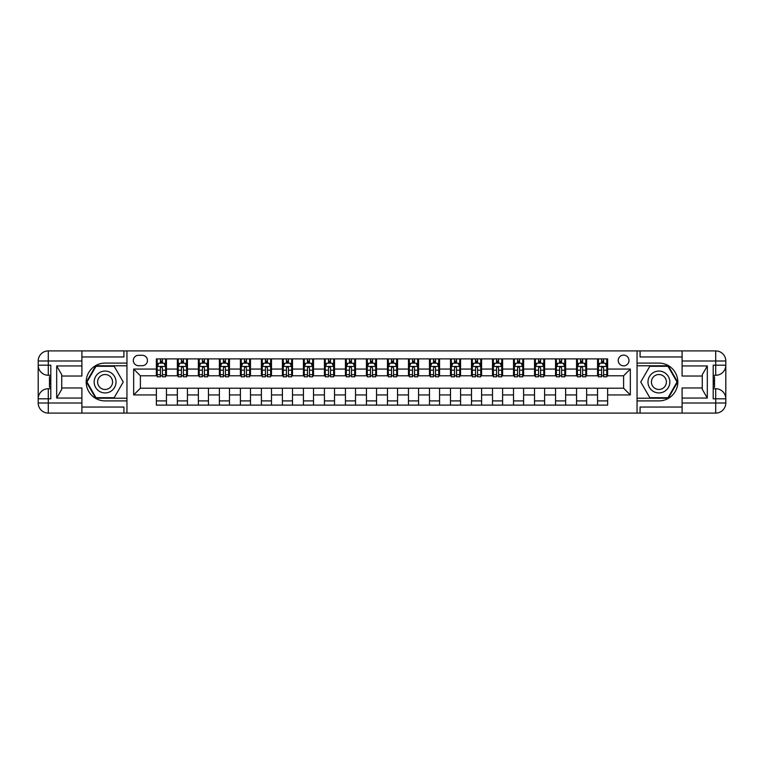 <?xml version="1.0" encoding="UTF-8"?>
<svg xmlns="http://www.w3.org/2000/svg" width="764" height="764" viewBox="0 0 764 764"><rect width="100%" height="100%" fill="white"/><g stroke="black" fill="none" stroke-linecap="round" stroke-linejoin="round"><path stroke-width="1.15" d="M623.605 355.107A5.377 5.377 0 0 0 618.229 360.484A5.377 5.377 0 0 0 623.605 365.861A5.377 5.377 0 0 0 628.992 360.484A5.377 5.377 0 0 0 623.605 355.107M682.099 356.96L640.079 356.96L640.079 350.905L637.052 350.905L637.052 363.091L658.902 363.091A18.909 18.909 0 0 1 677.811 382A18.909 18.909 0 0 1 658.902 400.909L637.052 400.909L637.052 413.095L637.052 350.905L126.948 350.905L126.948 413.095L682.099 413.095L682.099 403.01L715.715 403.01L715.715 398.808L713.194 398.808L713.194 365.192L715.715 365.192L715.715 360.99L682.099 360.99L682.099 365.946L707.311 365.946L707.311 398.054L702.269 389.315L702.269 374.685L707.311 365.946M138.542 365.698L142.238 365.698A5.214 5.214 0 0 0 147.452 360.484A5.214 5.214 0 0 0 142.238 355.279L138.542 355.279A5.214 5.214 0 0 0 133.328 360.484A5.214 5.214 0 0 0 138.542 365.698M156.362 394.94L133.671 394.94L133.671 369.06L156.362 369.06L156.362 375.783L140.395 375.783L140.395 388.217L156.362 388.217L156.362 405.111L607.638 405.111L607.638 388.217L623.605 388.217L623.605 375.783L607.638 375.783L607.638 369.06L630.329 369.06L630.329 394.94L607.638 394.94M607.638 369.06L607.638 358.889L156.362 358.889L156.362 369.06M597.553 358.889L597.553 375.783L598.393 375.783M601.593 375.783L603.608 375.783M606.797 375.783L607.638 375.783M597.553 375.783L585.797 375.783M576.553 358.889L576.553 375.783L577.393 375.783M580.583 375.783L582.598 375.783M576.553 375.783L564.787 375.783M555.543 358.889L555.543 375.783L556.383 375.783M559.573 375.783L561.588 375.783M555.543 375.783L543.777 375.783M534.533 358.889L534.533 375.783L535.373 375.783M538.563 375.783L540.578 375.783M534.533 375.783L522.767 375.783M513.523 358.889L513.523 375.783L514.363 375.783M517.553 375.783L519.568 375.783M513.523 375.783L501.757 375.783M492.513 358.889L492.513 375.783L493.353 375.783M496.543 375.783L498.558 375.783M492.513 375.783L480.747 375.783M471.503 358.889L471.503 375.783L472.343 375.783M475.533 375.783L477.548 375.783M471.503 375.783L459.737 375.783M450.493 358.889L450.493 375.783L451.333 375.783M454.523 375.783L456.538 375.783M450.493 375.783L438.727 375.783M429.483 358.889L429.483 375.783L430.323 375.783M433.513 375.783L435.528 375.783M429.483 375.783L417.717 375.783M408.473 358.889L408.473 375.783L409.313 375.783M412.503 375.783L414.527 375.783M408.473 375.783L396.707 375.783M387.463 358.889L387.463 375.783L388.303 375.783M391.493 375.783L393.517 375.783M387.463 375.783L375.697 375.783M366.453 358.889L366.453 375.783L367.293 375.783M370.483 375.783L372.507 375.783M366.453 375.783L354.687 375.783M345.443 358.889L345.443 375.783L346.283 375.783M349.473 375.783L351.497 375.783M345.443 375.783L333.677 375.783M324.433 358.889L324.433 375.783L325.273 375.783M328.472 375.783L330.487 375.783M324.433 375.783L312.667 375.783M303.423 358.889L303.423 375.783L304.263 375.783M307.462 375.783L309.477 375.783M303.423 375.783L291.657 375.783M282.413 358.889L282.413 375.783L283.253 375.783M286.452 375.783L288.467 375.783M282.413 375.783L270.647 375.783M261.403 358.889L261.403 375.783L262.243 375.783M265.442 375.783L267.457 375.783M261.403 375.783L249.637 375.783M240.393 358.889L240.393 375.783L241.233 375.783M244.432 375.783L246.447 375.783M240.393 375.783L228.627 375.783M219.383 358.889L219.383 375.783L220.223 375.783M223.422 375.783L225.437 375.783M219.383 375.783L207.617 375.783M198.373 358.889L198.373 375.783L199.213 375.783M202.412 375.783L204.427 375.783M198.373 375.783L186.607 375.783M177.363 358.889L177.363 375.783L178.203 375.783M181.402 375.783L183.417 375.783M177.363 375.783L165.607 375.783M156.362 375.783L157.203 375.783M160.392 375.783L162.407 375.783M156.362 388.217L166.447 388.217L166.447 405.111M607.638 388.217L166.447 388.217M166.447 358.889L166.447 375.783M156.362 363.091L157.203 363.091M160.392 363.091L162.407 363.091M165.607 363.091L166.447 363.091M156.362 400.909L166.447 400.909M177.363 388.217L177.363 405.111M187.447 358.889L187.447 375.783M177.363 363.091L178.203 363.091M181.402 363.091L183.417 363.091M186.607 363.091L187.447 363.091M187.447 388.217L187.447 405.111M177.363 400.909L187.447 400.909M198.373 388.217L198.373 405.111M208.457 388.217L208.457 405.111M198.373 400.909L208.457 400.909M208.457 358.889L208.457 375.783M198.373 363.091L199.213 363.091M202.412 363.091L204.427 363.091M207.617 363.091L208.457 363.091M219.383 388.217L219.383 405.111M229.467 388.217L229.467 405.111M219.383 400.909L229.467 400.909M229.467 358.889L229.467 375.783M219.383 363.091L220.223 363.091M223.422 363.091L225.437 363.091M228.627 363.091L229.467 363.091M240.393 388.217L240.393 405.111M250.477 388.217L250.477 405.111M240.393 400.909L250.477 400.909M250.477 358.889L250.477 375.783M240.393 363.091L241.233 363.091M244.432 363.091L246.447 363.091M249.637 363.091L250.477 363.091M261.403 388.217L261.403 405.111M271.487 388.217L271.487 405.111M261.403 400.909L271.487 400.909M271.487 358.889L271.487 375.783M261.403 363.091L262.243 363.091M265.442 363.091L267.457 363.091M270.647 363.091L271.487 363.091M282.413 388.217L282.413 405.111M292.497 388.217L292.497 405.111M282.413 400.909L292.497 400.909M292.497 358.889L292.497 375.783M282.413 363.091L283.253 363.091M286.452 363.091L288.467 363.091M291.657 363.091L292.497 363.091M303.423 388.217L303.423 405.111M313.507 388.217L313.507 405.111M303.423 400.909L313.507 400.909M313.507 358.889L313.507 375.783M303.423 363.091L304.263 363.091M307.462 363.091L309.477 363.091M312.667 363.091L313.507 363.091M324.433 388.217L324.433 405.111M334.517 388.217L334.517 405.111M324.433 400.909L334.517 400.909M334.517 358.889L334.517 375.783M324.433 363.091L325.273 363.091M328.472 363.091L330.487 363.091M333.677 363.091L334.517 363.091M345.443 388.217L345.443 405.111M355.527 388.217L355.527 405.111M345.443 400.909L355.527 400.909M355.527 358.889L355.527 375.783M345.443 363.091L346.283 363.091M349.473 363.091L351.497 363.091M354.687 363.091L355.527 363.091M366.453 388.217L366.453 405.111M376.537 388.217L376.537 405.111M366.453 400.909L376.537 400.909M376.537 358.889L376.537 375.783M366.453 363.091L367.293 363.091M370.483 363.091L372.507 363.091M375.697 363.091L376.537 363.091M387.463 388.217L387.463 405.111M397.547 388.217L397.547 405.111M387.463 400.909L397.547 400.909M397.547 358.889L397.547 375.783M387.463 363.091L388.303 363.091M391.493 363.091L393.517 363.091M396.707 363.091L397.547 363.091M408.473 388.217L408.473 405.111M418.557 388.217L418.557 405.111M408.473 400.909L418.557 400.909M418.557 358.889L418.557 375.783M408.473 363.091L409.313 363.091M412.503 363.091L414.527 363.091M417.717 363.091L418.557 363.091M429.483 388.217L429.483 405.111M439.567 388.217L439.567 405.111M429.483 400.909L439.567 400.909M439.567 358.889L439.567 375.783M429.483 363.091L430.323 363.091M433.513 363.091L435.528 363.091M438.727 363.091L439.567 363.091M450.493 388.217L450.493 405.111M460.577 388.217L460.577 405.111M450.493 400.909L460.577 400.909M460.577 358.889L460.577 375.783M450.493 363.091L451.333 363.091M454.523 363.091L456.538 363.091M459.737 363.091L460.577 363.091M471.503 388.217L471.503 405.111M481.587 388.217L481.587 405.111M471.503 400.909L481.587 400.909M481.587 358.889L481.587 375.783M471.503 363.091L472.343 363.091M475.533 363.091L477.548 363.091M480.747 363.091L481.587 363.091M492.513 388.217L492.513 405.111M502.597 388.217L502.597 405.111M492.513 400.909L502.597 400.909M502.597 358.889L502.597 375.783M492.513 363.091L493.353 363.091M496.543 363.091L498.558 363.091M501.757 363.091L502.597 363.091M513.523 388.217L513.523 405.111M523.607 388.217L523.607 405.111M513.523 400.909L523.607 400.909M523.607 358.889L523.607 375.783M513.523 363.091L514.363 363.091M517.553 363.091L519.568 363.091M522.767 363.091L523.607 363.091M534.533 388.217L534.533 405.111M544.617 388.217L544.617 405.111M534.533 400.909L544.617 400.909M544.617 358.889L544.617 375.783M534.533 363.091L535.373 363.091M538.563 363.091L540.578 363.091M543.777 363.091L544.617 363.091M555.543 388.217L555.543 405.111M565.627 388.217L565.627 405.111M555.543 400.909L565.627 400.909M565.627 358.889L565.627 375.783M555.543 363.091L556.383 363.091M559.573 363.091L561.588 363.091M564.787 363.091L565.627 363.091M576.553 388.217L576.553 405.111M586.637 388.217L586.637 405.111M576.553 400.909L586.637 400.909M586.637 358.889L586.637 375.783M576.553 363.091L577.393 363.091M580.583 363.091L582.598 363.091M585.797 363.091L586.637 363.091M597.553 388.217L597.553 405.111M597.553 400.909L607.638 400.909M597.553 363.091L598.393 363.091M601.593 363.091L603.608 363.091M606.797 363.091L607.638 363.091M140.395 375.783L133.671 369.06M140.395 388.217L133.671 394.94M630.329 369.06L623.605 375.783M630.329 394.94L623.605 388.217M162.407 361.076L160.392 361.076M165.607 374.685L162.407 374.685L162.407 376.786L165.607 376.786L165.607 366.539L163.926 363.177L158.883 363.177L157.203 366.539L157.203 376.786L160.392 376.786L160.392 374.685L157.203 374.685M157.203 366.539L157.203 358.889M165.607 366.539L165.607 358.889M160.392 363.177L160.392 358.889M162.407 358.889L162.407 363.177M162.407 374.685L162.407 367.799L161.29 366.796L160.402 367.656L160.392 374.685M183.417 361.076L181.402 361.076M186.607 374.685L183.417 374.685L183.417 376.786L186.607 376.786L186.607 366.539L184.926 363.177L179.884 363.177L178.203 366.539L178.203 376.786L181.402 376.786L181.402 374.685L178.203 374.685M178.203 366.539L178.203 358.889M186.607 366.539L186.607 358.889M181.402 363.177L181.402 358.889M183.417 358.889L183.417 363.177M183.417 374.685L183.417 367.799L182.3 366.796L181.412 367.656L181.402 374.685M204.427 361.076L202.412 361.076M207.617 374.685L204.427 374.685L204.427 376.786L207.617 376.786L207.617 366.539L205.936 363.177L200.894 363.177L199.213 366.539L199.213 376.786L202.412 376.786L202.412 374.685L199.213 374.685M199.213 366.539L199.213 358.889M207.617 366.539L207.617 358.889M202.412 363.177L202.412 358.889M204.427 358.889L204.427 363.177M204.427 374.685L204.427 367.799L203.31 366.796L202.422 367.656L202.412 374.685M225.437 361.076L223.422 361.076M228.627 374.685L225.437 374.685L225.437 376.786L228.627 376.786L228.627 366.539L226.946 363.177L221.904 363.177L220.223 366.539L220.223 376.786L223.422 376.786L223.422 374.685L220.223 374.685M220.223 366.539L220.223 358.889M228.627 366.539L228.627 358.889M223.422 363.177L223.422 358.889M225.437 358.889L225.437 363.177M225.437 374.685L225.437 367.799L224.32 366.796L223.432 367.656L223.422 374.685M246.447 361.076L244.432 361.076M249.637 374.685L246.447 374.685L246.447 376.786L249.637 376.786L249.637 366.539L247.956 363.177L242.914 363.177L241.233 366.539L241.233 376.786L244.432 376.786L244.432 374.685L241.233 374.685M241.233 366.539L241.233 358.889M249.637 366.539L249.637 358.889M244.432 363.177L244.432 358.889M246.447 358.889L246.447 363.177M246.447 374.685L246.447 367.799L245.33 366.796L244.442 367.656L244.432 374.685M99.635 372.536A10.925 10.925 0 0 0 95.634 387.463A10.925 10.925 0 0 0 110.56 391.464A10.925 10.925 0 0 0 114.552 376.537A10.925 10.925 0 0 0 99.635 372.536M101.354 375.525A7.478 7.478 0 0 0 98.613 385.744A7.478 7.478 0 0 0 108.832 388.475A7.478 7.478 0 0 0 111.573 378.256A7.478 7.478 0 0 0 101.354 375.525M123.243 382L114.17 397.719L96.025 397.719L86.953 382L96.025 366.281L114.17 366.281L123.243 382M653.44 391.464A10.925 10.925 0 0 0 668.366 387.463A10.925 10.925 0 0 0 664.365 372.536A10.925 10.925 0 0 0 649.448 376.537A10.925 10.925 0 0 0 653.44 391.464M655.168 388.475A7.478 7.478 0 0 0 665.387 385.744A7.478 7.478 0 0 0 662.646 375.525A7.478 7.478 0 0 0 652.427 378.256A7.478 7.478 0 0 0 655.168 388.475M649.83 366.281L667.975 366.281L677.047 382L667.975 397.719L649.83 397.719L640.757 382L649.83 366.281M81.901 403.01L81.901 413.095L48.285 413.095A10.085 10.085 0 0 1 38.2 403.01L48.285 403.01L48.285 398.808L50.806 398.808L50.806 365.192L48.285 365.192L48.285 350.905L81.901 350.905L81.901 360.99L38.2 360.99L38.2 403.01A10.085 10.085 0 0 0 48.285 413.095L48.285 403.01L81.901 403.01L81.901 398.054L56.689 398.054L56.689 365.946L61.731 374.685L61.731 389.315L56.689 398.054M81.901 356.96L123.921 356.96L123.921 350.905L126.948 350.905L126.948 363.091L105.098 363.091A18.909 18.909 0 0 0 86.189 382A18.909 18.909 0 0 0 105.098 400.909L126.948 400.909L126.948 413.095L81.901 413.095M56.689 365.946L81.901 365.946L81.901 360.99M81.901 365.946L81.901 376.031L61.731 376.031M61.731 387.969L81.901 387.969L81.901 398.054M123.921 350.905L81.901 350.905M38.2 398.808A10.085 10.085 0 0 1 48.285 388.723A10.085 10.085 0 0 0 38.2 398.808L48.285 398.808L48.285 388.723L50.806 388.723M50.806 375.277L48.285 375.277L48.285 365.192L38.2 365.192A10.085 10.085 0 0 0 48.285 375.277A10.085 10.085 0 0 1 38.2 365.192M123.921 413.095L123.921 407.04L81.901 407.04M48.285 350.905A10.085 10.085 0 0 0 38.2 360.99A10.085 10.085 0 0 1 48.285 350.905M126.948 365.784L95.729 365.784L86.37 382L95.729 398.216L126.948 398.216M50.806 376.824L49.459 376.824L49.459 383.48L50.806 383.48M49.459 381.924L50.806 381.924M49.459 380.061L50.806 380.061M49.459 379.756L50.806 379.756M49.459 383.48L49.459 387.176L50.806 387.176M49.459 383.814L50.806 383.814M707.311 398.054L682.099 398.054L682.099 403.01M682.099 398.054L682.099 387.969L702.269 387.969M682.099 360.99L682.099 350.905L715.715 350.905A10.085 10.085 0 0 1 725.8 360.99L725.8 403.01A10.085 10.085 0 0 1 715.715 413.095L682.099 413.095M702.269 376.031L682.099 376.031L682.099 365.946M640.079 350.905L682.099 350.905M725.8 365.192A10.085 10.085 0 0 1 715.715 375.277A10.085 10.085 0 0 0 725.8 365.192L715.715 365.192L715.715 375.277L713.194 375.277M713.194 388.723L715.715 388.723L715.715 398.808L725.8 398.808A10.085 10.085 0 0 0 715.715 388.723A10.085 10.085 0 0 1 725.8 398.808M640.079 413.095L640.079 407.04L682.099 407.04M637.052 398.216L668.271 398.216L677.63 382L668.271 365.784L637.052 365.784M713.194 387.176L714.541 387.176L714.541 380.52L713.194 380.52M714.541 382.076L713.194 382.076M714.541 383.939L713.194 383.939M714.541 384.244L713.194 384.244M714.541 380.52L714.541 376.824L713.194 376.824M714.541 380.185L713.194 380.185M267.457 361.076L265.442 361.076M270.647 374.685L267.457 374.685L267.457 376.786L270.647 376.786L270.647 366.539L268.966 363.177L263.924 363.177L262.243 366.539L262.243 376.786L265.442 376.786L265.442 374.685L262.243 374.685M262.243 366.539L262.243 358.889M270.647 366.539L270.647 358.889M265.442 363.177L265.442 358.889M267.457 358.889L267.457 363.177M267.457 374.685L267.457 367.799L266.34 366.796L265.452 367.656L265.442 374.685M288.467 361.076L286.452 361.076M291.657 374.685L288.467 374.685L288.467 376.786L291.657 376.786L291.657 366.539L289.976 363.177L284.934 363.177L283.253 366.539L283.253 376.786L286.452 376.786L286.452 374.685L283.253 374.685M283.253 366.539L283.253 358.889M291.657 366.539L291.657 358.889M286.452 363.177L286.452 358.889M288.467 358.889L288.467 363.177M288.467 374.685L288.467 367.799L287.35 366.796L286.462 367.656L286.452 374.685M309.477 361.076L307.462 361.076M312.667 374.685L309.477 374.685L309.477 376.786L312.667 376.786L312.667 366.539L310.986 363.177L305.944 363.177L304.263 366.539L304.263 376.786L307.462 376.786L307.462 374.685L304.263 374.685M304.263 366.539L304.263 358.889M312.667 366.539L312.667 358.889M307.462 363.177L307.462 358.889M309.477 358.889L309.477 363.177M309.477 374.685L309.477 367.799L308.36 366.796L307.472 367.656L307.462 374.685M330.487 361.076L328.472 361.076M333.677 374.685L330.487 374.685L330.487 376.786L333.677 376.786L333.677 366.539L331.996 363.177L326.954 363.177L325.273 366.539L325.273 376.786L328.472 376.786L328.472 374.685L325.273 374.685M325.273 366.539L325.273 358.889M333.677 366.539L333.677 358.889M328.472 363.177L328.472 358.889M330.487 358.889L330.487 363.177M330.487 374.685L330.487 367.799L329.37 366.796L328.482 367.656L328.472 374.685M351.497 361.076L349.473 361.076M354.687 374.685L351.497 374.685L351.497 376.786L354.687 376.786L354.687 366.539L353.006 363.177L347.964 363.177L346.283 366.539L346.283 376.786L349.473 376.786L349.473 374.685L346.283 374.685M346.283 366.539L346.283 358.889M354.687 366.539L354.687 358.889M349.473 363.177L349.473 358.889M351.497 358.889L351.497 363.177M351.497 374.685L351.497 367.799L350.38 366.796L349.482 367.656L349.473 374.685M372.507 361.076L370.483 361.076M375.697 374.685L372.507 374.685L372.507 376.786L375.697 376.786L375.697 366.539L374.016 363.177L368.974 363.177L367.293 366.539L367.293 376.786L370.483 376.786L370.483 374.685L367.293 374.685M367.293 366.539L367.293 358.889M375.697 366.539L375.697 358.889M370.483 363.177L370.483 358.889M372.507 358.889L372.507 363.177M372.507 374.685L372.507 367.799L371.39 366.796L370.492 367.656L370.483 374.685M393.517 361.076L391.493 361.076M396.707 374.685L393.517 374.685L393.517 376.786L396.707 376.786L396.707 366.539L395.026 363.177L389.984 363.177L388.303 366.539L388.303 376.786L391.493 376.786L391.493 374.685L388.303 374.685M388.303 366.539L388.303 358.889M396.707 366.539L396.707 358.889M391.493 363.177L391.493 358.889M393.517 358.889L393.517 363.177M393.517 374.685L393.517 367.799L392.4 366.796L391.502 367.656L391.493 374.685M414.527 361.076L412.503 361.076M417.717 374.685L414.527 374.685L414.527 376.786L417.717 376.786L417.717 366.539L416.036 363.177L410.994 363.177L409.313 366.539L409.313 376.786L412.503 376.786L412.503 374.685L409.313 374.685M409.313 366.539L409.313 358.889M417.717 366.539L417.717 358.889M412.503 363.177L412.503 358.889M414.527 358.889L414.527 363.177M414.527 374.685L414.527 367.799L413.41 366.796L412.512 367.656L412.503 374.685M435.528 361.076L433.513 361.076M438.727 374.685L435.528 374.685L435.528 376.786L438.727 376.786L438.727 366.539L437.046 363.177L432.004 363.177L430.323 366.539L430.323 376.786L433.513 376.786L433.513 374.685L430.323 374.685M430.323 366.539L430.323 358.889M438.727 366.539L438.727 358.889M433.513 363.177L433.513 358.889M435.528 358.889L435.528 363.177M435.528 374.685L435.528 367.799L434.42 366.796L433.522 367.656L433.513 374.685M456.538 361.076L454.523 361.076M459.737 374.685L456.538 374.685L456.538 376.786L459.737 376.786L459.737 366.539L458.056 363.177L453.014 363.177L451.333 366.539L451.333 376.786L454.523 376.786L454.523 374.685L451.333 374.685M451.333 366.539L451.333 358.889M459.737 366.539L459.737 358.889M454.523 363.177L454.523 358.889M456.538 358.889L456.538 363.177M456.538 374.685L456.538 367.799L455.43 366.796L454.532 367.656L454.523 374.685M477.548 361.076L475.533 361.076M480.747 374.685L477.548 374.685L477.548 376.786L480.747 376.786L480.747 366.539L479.066 363.177L474.024 363.177L472.343 366.539L472.343 376.786L475.533 376.786L475.533 374.685L472.343 374.685M472.343 366.539L472.343 358.889M480.747 366.539L480.747 358.889M475.533 363.177L475.533 358.889M477.548 358.889L477.548 363.177M477.548 374.685L477.548 367.799L476.44 366.796L475.542 367.656L475.533 374.685M498.558 361.076L496.543 361.076M501.757 374.685L498.558 374.685L498.558 376.786L501.757 376.786L501.757 366.539L500.076 363.177L495.034 363.177L493.353 366.539L493.353 376.786L496.543 376.786L496.543 374.685L493.353 374.685M493.353 366.539L493.353 358.889M501.757 366.539L501.757 358.889M496.543 363.177L496.543 358.889M498.558 358.889L498.558 363.177M498.558 374.685L498.558 367.799L497.45 366.796L496.552 367.656L496.543 374.685M519.568 361.076L517.553 361.076M522.767 374.685L519.568 374.685L519.568 376.786L522.767 376.786L522.767 366.539L521.086 363.177L516.044 363.177L514.363 366.539L514.363 376.786L517.553 376.786L517.553 374.685L514.363 374.685M514.363 366.539L514.363 358.889M522.767 366.539L522.767 358.889M517.553 363.177L517.553 358.889M519.568 358.889L519.568 363.177M519.568 374.685L519.568 367.799L518.46 366.796L517.562 367.656L517.553 374.685M540.578 361.076L538.563 361.076M543.777 374.685L540.578 374.685L540.578 376.786L543.777 376.786L543.777 366.539L542.096 363.177L537.054 363.177L535.373 366.539L535.373 376.786L538.563 376.786L538.563 374.685L535.373 374.685M535.373 366.539L535.373 358.889M543.777 366.539L543.777 358.889M538.563 363.177L538.563 358.889M540.578 358.889L540.578 363.177M540.578 374.685L540.578 367.799L539.47 366.796L538.572 367.656L538.563 374.685M561.588 361.076L559.573 361.076M564.787 374.685L561.588 374.685L561.588 376.786L564.787 376.786L564.787 366.539L563.106 363.177L558.064 363.177L556.383 366.539L556.383 376.786L559.573 376.786L559.573 374.685L556.383 374.685M556.383 366.539L556.383 358.889M564.787 366.539L564.787 358.889M559.573 363.177L559.573 358.889M561.588 358.889L561.588 363.177M561.588 374.685L561.588 367.799L560.47 366.796L559.582 367.656L559.573 374.685M582.598 361.076L580.583 361.076M585.797 374.685L582.598 374.685L582.598 376.786L585.797 376.786L585.797 366.539L584.116 363.177L579.074 363.177L577.393 366.539L577.393 376.786L580.583 376.786L580.583 374.685L577.393 374.685M577.393 366.539L577.393 358.889M585.797 366.539L585.797 358.889M580.583 363.177L580.583 358.889M582.598 358.889L582.598 363.177M582.598 374.685L582.598 367.799L581.48 366.796L580.592 367.656L580.583 374.685M603.608 361.076L601.593 361.076M606.797 374.685L603.608 374.685L603.608 376.786L606.797 376.786L606.797 366.539L605.117 363.177L600.074 363.177L598.393 366.539L598.393 376.786L601.593 376.786L601.593 374.685L598.393 374.685M598.393 366.539L598.393 358.889M606.797 366.539L606.797 358.889M601.593 363.177L601.593 358.889M603.608 358.889L603.608 363.177M603.608 374.685L603.608 367.799L602.49 366.796L601.602 367.656L601.593 374.685M177.363 394.94L166.447 394.94M177.363 369.06L166.447 369.06M198.373 369.06L187.447 369.06M198.373 394.94L187.447 394.94M219.383 369.06L208.457 369.06M219.383 394.94L208.457 394.94M240.393 369.06L229.467 369.06M240.393 394.94L229.467 394.94M261.403 369.06L250.477 369.06M261.403 394.94L250.477 394.94M282.413 369.06L271.487 369.06M282.413 394.94L271.487 394.94M303.423 369.06L292.497 369.06M303.423 394.94L292.497 394.94M324.433 369.06L313.507 369.06M324.433 394.94L313.507 394.94M345.443 369.06L334.517 369.06M345.443 394.94L334.517 394.94M366.453 369.06L355.527 369.06M366.453 394.94L355.527 394.94M387.463 369.06L376.537 369.06M387.463 394.94L376.537 394.94M408.473 369.06L397.547 369.06M408.473 394.94L397.547 394.94M429.483 369.06L418.557 369.06M429.483 394.94L418.557 394.94M450.493 369.06L439.567 369.06M450.493 394.94L439.567 394.94M471.503 369.06L460.577 369.06M471.503 394.94L460.577 394.94M492.513 369.06L481.587 369.06M492.513 394.94L481.587 394.94M513.523 369.06L502.597 369.06M513.523 394.94L502.597 394.94M534.533 369.06L523.607 369.06M534.533 394.94L523.607 394.94M555.543 369.06L544.617 369.06M555.543 394.94L544.617 394.94M576.553 369.06L565.627 369.06M576.553 394.94L565.627 394.94M597.553 369.06L586.637 369.06M597.553 394.94L586.637 394.94M165.559 366.453L157.241 366.453M157.203 363.377L158.778 363.377M164.021 363.377L165.607 363.377M160.392 370.177L157.203 370.177M165.607 370.177L162.407 370.177M162.407 362.146L160.392 362.146M186.569 366.453L178.251 366.453M178.203 363.377L179.788 363.377M185.031 363.377L186.607 363.377M181.402 370.177L178.203 370.177M186.607 370.177L183.417 370.177M183.417 362.146L181.402 362.146M207.579 366.453L199.261 366.453M199.213 363.377L200.798 363.377M206.041 363.377L207.617 363.377M202.412 370.177L199.213 370.177M207.617 370.177L204.427 370.177M204.427 362.146L202.412 362.146M228.589 366.453L220.271 366.453M220.223 363.377L221.808 363.377M227.051 363.377L228.627 363.377M223.422 370.177L220.223 370.177M228.627 370.177L225.437 370.177M225.437 362.146L223.422 362.146M249.599 366.453L241.281 366.453M241.233 363.377L242.818 363.377M248.061 363.377L249.637 363.377M244.432 370.177L241.233 370.177M249.637 370.177L246.447 370.177M246.447 362.146L244.432 362.146M715.715 413.095A10.085 10.085 0 0 0 725.8 403.01L715.715 403.01L715.715 413.095M715.715 350.905L715.715 360.99L725.8 360.99A10.085 10.085 0 0 0 715.715 350.905M270.609 366.453L262.291 366.453M262.243 363.377L263.828 363.377M269.071 363.377L270.647 363.377M265.442 370.177L262.243 370.177M270.647 370.177L267.457 370.177M267.457 362.146L265.442 362.146M291.619 366.453L283.301 366.453M283.253 363.377L284.838 363.377M290.081 363.377L291.657 363.377M286.452 370.177L283.253 370.177M291.657 370.177L288.467 370.177M288.467 362.146L286.452 362.146M312.629 366.453L304.311 366.453M304.263 363.377L305.848 363.377M311.091 363.377L312.667 363.377M307.462 370.177L304.263 370.177M312.667 370.177L309.477 370.177M309.477 362.146L307.462 362.146M333.639 366.453L325.321 366.453M325.273 363.377L326.858 363.377M332.101 363.377L333.677 363.377M328.472 370.177L325.273 370.177M333.677 370.177L330.487 370.177M330.487 362.146L328.472 362.146M354.649 366.453L346.321 366.453M346.283 363.377L347.868 363.377M353.111 363.377L354.687 363.377M349.473 370.177L346.283 370.177M354.687 370.177L351.497 370.177M351.497 362.146L349.473 362.146M375.659 366.453L367.331 366.453M367.293 363.377L368.869 363.377M374.121 363.377L375.697 363.377M370.483 370.177L367.293 370.177M375.697 370.177L372.507 370.177M372.507 362.146L370.483 362.146M396.669 366.453L388.341 366.453M388.303 363.377L389.879 363.377M395.131 363.377L396.707 363.377M391.493 370.177L388.303 370.177M396.707 370.177L393.517 370.177M393.517 362.146L391.493 362.146M417.679 366.453L409.351 366.453M409.313 363.377L410.889 363.377M416.132 363.377L417.717 363.377M412.503 370.177L409.313 370.177M417.717 370.177L414.527 370.177M414.527 362.146L412.503 362.146M438.679 366.453L430.361 366.453M430.323 363.377L431.899 363.377M437.142 363.377L438.727 363.377M433.513 370.177L430.323 370.177M438.727 370.177L435.528 370.177M435.528 362.146L433.513 362.146M459.689 366.453L451.371 366.453M451.333 363.377L452.909 363.377M458.152 363.377L459.737 363.377M454.523 370.177L451.333 370.177M459.737 370.177L456.538 370.177M456.538 362.146L454.523 362.146M480.699 366.453L472.381 366.453M472.343 363.377L473.919 363.377M479.162 363.377L480.747 363.377M475.533 370.177L472.343 370.177M480.747 370.177L477.548 370.177M477.548 362.146L475.533 362.146M501.709 366.453L493.391 366.453M493.353 363.377L494.929 363.377M500.172 363.377L501.757 363.377M496.543 370.177L493.353 370.177M501.757 370.177L498.558 370.177M498.558 362.146L496.543 362.146M522.719 366.453L514.401 366.453M514.363 363.377L515.939 363.377M521.182 363.377L522.767 363.377M517.553 370.177L514.363 370.177M522.767 370.177L519.568 370.177M519.568 362.146L517.553 362.146M543.729 366.453L535.411 366.453M535.373 363.377L536.949 363.377M542.192 363.377L543.777 363.377M538.563 370.177L535.373 370.177M543.777 370.177L540.578 370.177M540.578 362.146L538.563 362.146M564.739 366.453L556.421 366.453M556.383 363.377L557.959 363.377M563.202 363.377L564.787 363.377M559.573 370.177L556.383 370.177M564.787 370.177L561.588 370.177M561.588 362.146L559.573 362.146M585.749 366.453L577.431 366.453M577.393 363.377L578.969 363.377M584.212 363.377L585.797 363.377M580.583 370.177L577.393 370.177M585.797 370.177L582.598 370.177M582.598 362.146L580.583 362.146M606.759 366.453L598.441 366.453M598.393 363.377L599.979 363.377M605.222 363.377L606.797 363.377M601.593 370.177L598.393 370.177M606.797 370.177L603.608 370.177M603.608 362.146L601.593 362.146"/></g></svg>
